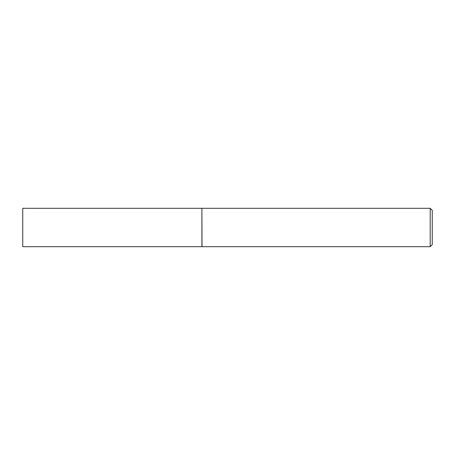 <?xml version="1.0" encoding="UTF-8"?>
<svg xmlns="http://www.w3.org/2000/svg" width="455" height="455" viewBox="0 0 455 455"><rect width="100%" height="100%" fill="white"/><g stroke="black" fill="none" stroke-linecap="round" stroke-linejoin="round"><path stroke-width="0.68" d="M22.75 227.5L22.75 246.695L201.906 246.695L201.906 208.305L22.75 208.305L22.75 227.5M201.906 208.407L202.009 246.695L430.202 246.695L430.202 208.305L432.25 210.352L432.25 244.648L430.202 246.695M202.009 208.305L430.202 208.305"/></g></svg>
